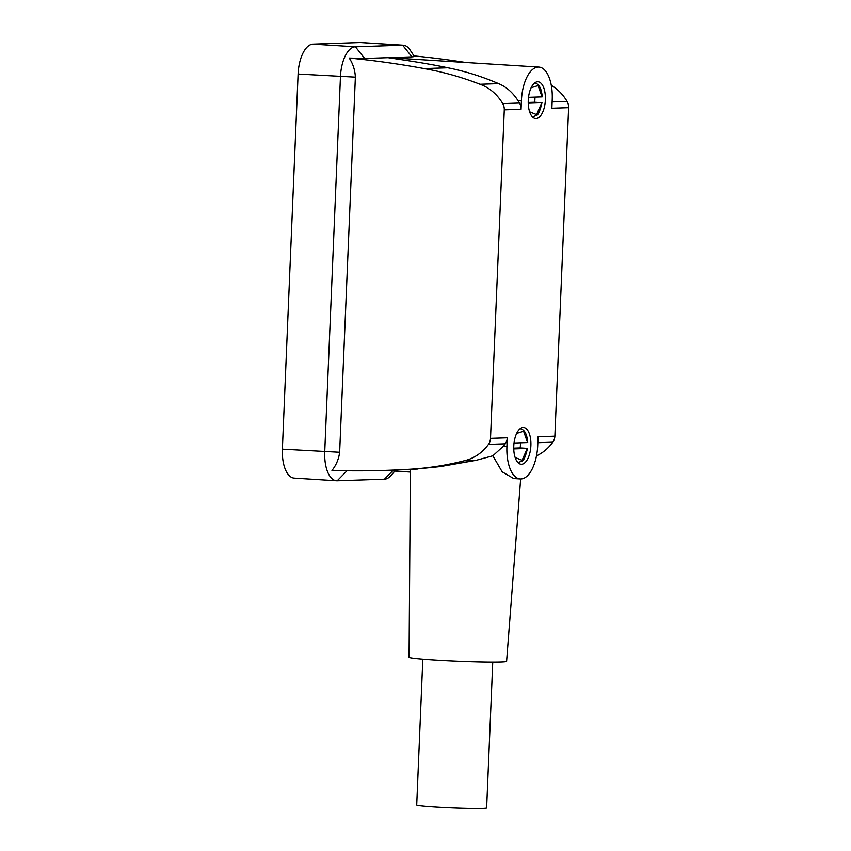 <?xml version="1.0" encoding="UTF-8"?>
<svg xmlns="http://www.w3.org/2000/svg" width="851" height="851" viewBox="0 0 851 851"><rect width="100%" height="100%" fill="white"/><g stroke="black" fill="none" stroke-linecap="round" stroke-linejoin="round"><path stroke-width="1.28" d="M531.13 87.717L538.087 85.568L542.044 96.854L528.514 97.312M541.438 96.748L542.044 96.854L541.438 96.748M528.226 102.439L534.673 102.226A16.946 7.85 93.6 0 0 534.917 99.28A16.946 7.85 93.6 0 0 534.939 97.099M545.374 99.865A18.424 8.531 -86.4 0 1 535.662 118.544A18.424 8.531 -86.4 0 1 528.258 100.45A18.424 8.531 -86.4 0 1 537.97 81.77A18.424 8.531 -86.4 0 1 545.374 99.865M530.886 445.573A18.424 8.531 -86.4 0 1 521.174 464.252A18.424 8.531 -86.4 0 1 513.77 446.158A18.424 8.531 -86.4 0 1 523.482 427.489A18.424 8.531 -86.4 0 1 530.886 445.573M490.506 438.371L504.281 109.832A10.318 9.138 -91.9 0 0 502.75 103.599A47.89 42.401 -91.9 0 0 480.028 84.26A368.387 326.167 -91.9 0 0 424.224 68.58A1105.172 978.512 -91.9 0 0 349.24 58.059C352.995 63.793 355.037 70.154 355.367 77.133L339.645 452.264C338.741 459.146 336.177 465.22 331.954 470.475A1105.172 978.512 -91.9 0 0 386.662 470.348A1105.172 978.512 -91.9 0 0 407.427 469.39A368.387 326.167 -91.9 0 0 464.252 460.774A47.89 42.401 -91.9 0 0 488.463 444.392A10.318 9.138 -91.9 0 0 490.506 438.371L507.281 437.808L506.919 446.392A33.157 15.361 93.6 0 0 520.248 478.953A33.157 15.361 93.6 0 0 537.726 445.35L538.087 436.765L554.863 436.191L568.628 107.651A10.318 9.138 -91.9 0 0 567.096 101.418A47.89 42.401 -91.9 0 0 551.299 85.345M568.628 107.651L551.863 108.215L552.214 99.641A33.157 15.361 93.6 0 0 538.896 67.069A33.157 15.361 93.6 0 0 521.408 100.684L521.057 109.258A10.318 9.138 88.1 0 0 519.525 103.024A47.89 42.401 88.1 0 0 517.897 100.461C512.642 92.387 506.196 86.77 498.569 83.632C481.996 76.494 465.093 71.207 447.86 67.772C427.819 63.495 403.831 60.027 388.003 57.677L411.937 56.857C414.49 56.677 415.043 56.357 413.586 55.879M480.028 84.26L498.569 83.632M538.896 67.069L388.62 57.655M465.603 62.474A1105.172 978.512 -91.9 0 0 413.99 55.921M411.937 56.857L402.619 45.209A29.477 13.648 93.6 0 1 403.225 45.22A29.477 13.648 93.6 0 1 410.076 49.996L414.214 56.262M403.225 45.22L360.867 42.561A29.477 13.648 93.6 0 0 360.25 42.55L313.019 44.146A29.477 13.648 93.6 0 0 298.095 74.037L282.372 449.168A29.477 13.648 93.6 0 0 294.212 478.113L336.581 480.772A29.477 13.648 93.6 0 0 337.187 480.783L384.429 479.187A29.477 13.648 93.6 0 0 391.205 475.284L394.811 471.092M360.25 42.55L402.619 45.209L355.378 46.805A29.477 13.648 93.6 0 0 340.453 76.696L324.731 451.828A29.477 13.648 93.6 0 0 336.581 480.772M349.24 58.059L364.696 58.464L388.003 57.677M464.252 460.774L475.858 460.38L440.127 466.614L411.724 469.497M507.281 437.808A10.318 9.138 88.1 0 1 505.239 443.818A47.89 42.401 88.1 0 1 503.409 446.169L492.867 455.796L475.858 460.38M520.248 478.953L513.706 478.549L502.175 471.848L492.867 455.796M536.492 455.881A47.89 42.401 -91.9 0 0 552.82 442.212A10.318 9.138 -91.9 0 0 554.863 436.191M520.652 478.975L506.6 661.429A48.815 1.936 -177.6 0 1 435.159 660.153A48.815 1.936 -177.6 0 1 409.065 657.344L410.373 469.539L386.662 470.348M492.75 662.195L486.634 807.961A34.997 1.394 -177.6 0 1 435.414 807.046A34.997 1.394 -177.6 0 1 416.703 805.025L422.809 659.27M513.738 448.158L520.184 447.934A16.946 7.85 93.6 0 0 520.418 444.988A16.946 7.85 93.6 0 0 520.45 442.807M520.184 447.934L526.695 448.339M513.749 448.913L527.301 448.445L522.078 460.285L515.132 457.498M516.642 433.425L523.599 431.276L527.556 442.563L514.025 443.02M534.673 102.226L541.183 102.631M528.237 103.194L541.789 102.737L536.566 114.577L529.63 111.789M504.281 109.832L521.057 109.258M424.224 68.58L447.86 67.772M502.75 103.599L519.525 103.024M521.408 100.684L517.897 100.461M339.645 452.264L282.372 449.168M355.367 77.133L298.095 74.037M364.696 58.464L355.378 46.805L313.019 44.146M347.017 470.784L337.187 480.783M407.427 469.39L417.82 469.039M488.463 444.392L505.239 443.818M506.919 446.392L503.409 446.169M537.843 442.711L552.82 442.212M392.524 470.943L384.429 479.187M552.118 101.918L567.096 101.418M518.004 462.572A16.946 7.85 -86.4 0 1 517.929 462.572L521.971 461.146C523.716 460.753 525.546 456.519 527.482 448.424M532.492 116.864A16.946 7.85 -86.4 0 1 532.418 116.864L536.46 115.428C538.204 115.045 540.045 110.811 541.97 102.716M410.352 472.06L384.248 470.422M527.726 442.541C527.003 433.967 524.471 429.372 520.131 428.755M542.215 96.833C541.491 88.259 538.96 83.664 534.619 83.036"/></g></svg>

